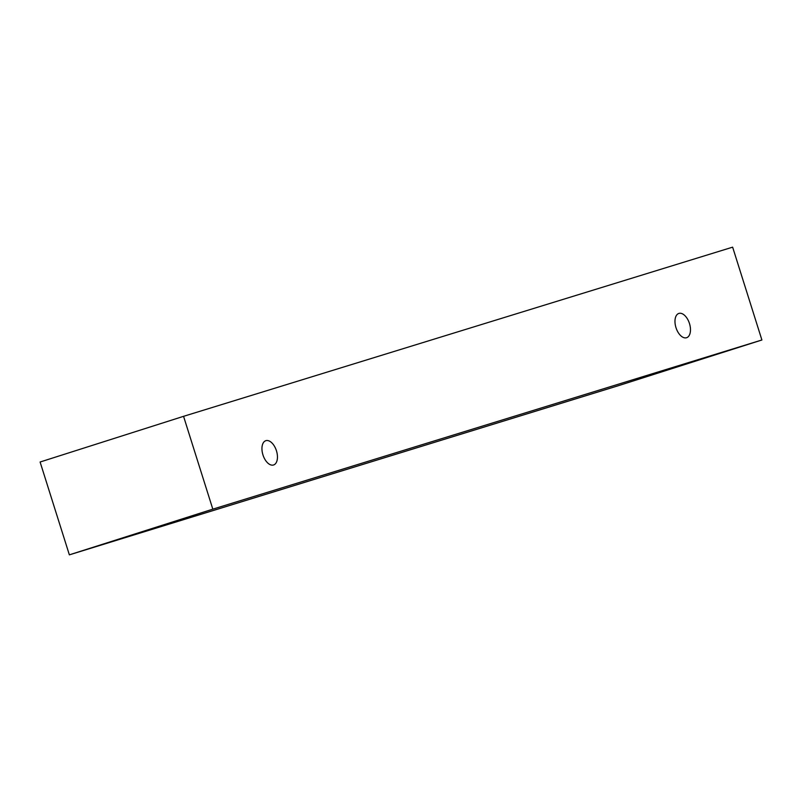 <?xml version="1.0" encoding="UTF-8"?>
<svg xmlns="http://www.w3.org/2000/svg" width="802" height="802" viewBox="0 0 802 802"><rect width="100%" height="100%" fill="white"/><g stroke="black" fill="none" stroke-linecap="round" stroke-linejoin="round"><path stroke-width="1.2" d="M678.893 313.422A12.742 7.058 -107.7 0 1 689.469 323.507A12.742 7.058 -107.7 0 1 686.592 337.722A12.742 7.058 -107.7 0 1 676.006 327.717A12.742 7.058 -107.7 0 1 678.863 313.432A12.742 7.058 -107.7 0 1 678.893 313.422M276.439 450.754A12.742 7.058 -107.7 0 1 273.562 464.98A12.742 7.058 -107.7 0 1 262.976 454.975A12.742 7.058 -107.7 0 1 265.833 440.689A12.742 7.058 -107.7 0 1 265.863 440.679A12.742 7.058 -107.7 0 1 276.439 450.754M761.9 339.988L212.821 509.15L183.558 416.328L732.637 247.156L761.9 339.988L618.442 385.672L69.363 554.844L40.1 462.012L183.558 416.328M69.363 554.844L212.821 509.15"/></g></svg>

